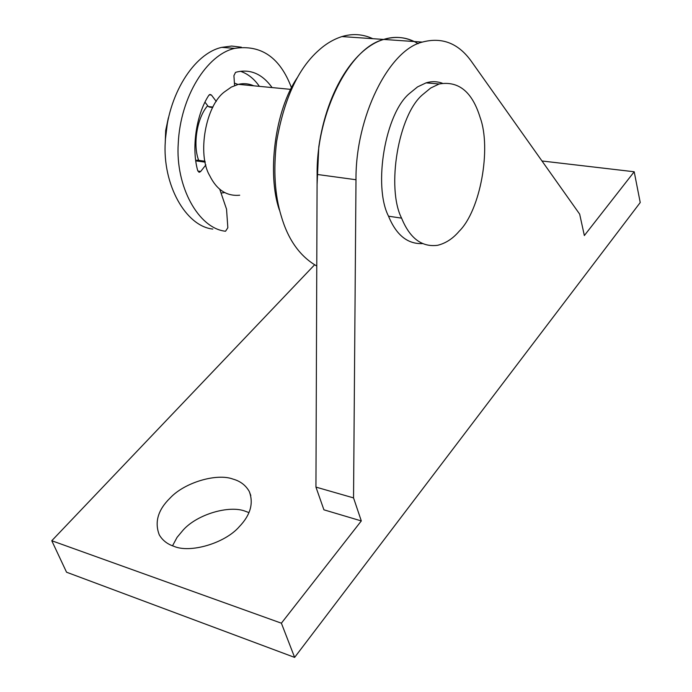 <?xml version="1.0" encoding="UTF-8"?>
<svg xmlns="http://www.w3.org/2000/svg" width="692" height="692" viewBox="0 0 692 692"><rect width="100%" height="100%" fill="white"/><g stroke="black" fill="none" stroke-linecap="round" stroke-linejoin="round"><path stroke-width="1.04" d="M205.887 164.904L200.689 171.46L199.547 172.213L197.73 170.665C191.277 148.209 196.234 114.44 208.75 95.418L209.97 94.432L211.432 95.038L216.285 101.447M234.579 85.549L233.913 75.662L235.531 72.375L237.304 71.89C250.902 68.992 262.493 74.226 272.094 87.573M209.737 107.148L208.335 106.551L212.92 107.052M205.057 161.245L196.839 160.112M219.745 189.262L226.535 209.148L227.841 227.746L225.54 231.24C198.569 228.524 175.258 186.425 178.259 143.331C180.37 96.577 206.977 54.521 234.666 48.379C261.187 44.383 280.139 57.548 291.514 87.858M240.461 71.285C247.9 73.828 254.206 78.853 259.37 86.353M212.816 229.061C185.759 226.319 162.335 184.453 165.284 141.644C167.352 95.202 193.985 53.457 221.751 47.367L231.647 46.044L241.378 47.203M205.005 102.208L208.335 106.551M401.585 218.153C386.171 187.939 398.315 114.422 422.89 94.449L430.658 88.048L439.126 84C458.606 80.592 472.29 91.82 480.187 117.675C491.458 148.382 480.456 210.368 459.142 231.266C452.879 238.645 445.691 243.325 437.578 245.305C421.843 247.355 409.846 238.308 401.585 218.153L388.523 216.189C372.988 186.113 385.089 113.064 409.776 93.23L417.57 86.881L426.09 82.858C431.583 81.189 436.981 81.31 442.3 83.213M422.423 243.61C407.562 244.181 396.265 235.038 388.523 216.189M165.423 139.127L167.55 121.887M165.224 143.27L165.673 130.529L168.372 117.813M234.415 83.083L237.979 84.441M224.597 192.601L221.059 193.042M198.708 160.371C192.765 145.458 196.718 118.064 207.669 105.686M239.709 195.213C226.717 196.416 216.708 189.885 209.693 175.621C197.047 154.601 205.524 105.201 224.874 91.604L231.301 87.097L238.411 84.338C243.645 83.109 248.757 83.602 253.756 85.808M316.772 266.031C299.887 256.3 288.028 239.605 281.203 215.947C274.785 195.023 273.253 170.249 276.601 141.618C284.066 98.887 298.157 68.421 318.865 50.205C325.941 43.786 333.639 39.245 341.96 36.572C352.513 33.38 362.79 34.081 372.798 38.691M279.326 209.884C267.069 174.401 274.534 110.27 297.759 77.011M232.97 479.089C216.933 472.991 184.582 482.376 170.137 498.006C157.984 509.866 154.368 522.157 159.298 534.899C162.542 540.383 167.412 544.189 173.908 546.308C189.989 553.453 224.987 543.341 239.328 526.638C250.469 515.021 253.782 503.292 249.258 491.458C245.721 485.239 240.288 481.113 232.97 479.089M248.964 512.599L245.323 511.25C229.381 504.935 197.428 514.191 183.302 529.899L177.057 537.373L172.524 545.806M413.98 41.511C404.163 36.84 394.059 36.148 383.653 39.435C355.861 47.54 327.359 88.048 318.796 146.782L317.083 184.539M314.575 264.837L51.77 540.729L281.385 623.189L361.31 520.929L323.917 509.814L315.941 487.099L317.118 174.445L355.991 179.738C355.437 116.827 388.939 49.98 422.345 42.091C442.266 36.797 458.727 43.38 471.719 61.847L579.671 214.148L584.351 235.54L634.201 171.763L541.992 160.985M418.15 43.7C407.579 37.178 396.161 35.759 383.904 39.453C349.996 47.142 316.305 112.675 317.118 174.445M315.941 487.099L353.543 497.903L355.991 179.738M361.31 520.929L353.543 497.903M51.77 540.729L66.553 572.215L294.628 657.4L640.23 202.531L634.201 171.763M281.385 623.189L294.628 657.4M211.432 95.038L209.252 94.813M197.86 171.062L200.689 171.46M205.247 162.162L195.81 160.864M199.547 172.213L198.742 172.1M209.745 107.148L212.695 107.468M234.666 48.379L221.751 47.367M439.126 84L426.09 82.858M290.744 89.372L238.411 84.338M249.258 491.458L250.798 495.524M383.653 39.435L341.96 36.572M383.904 39.453L422.345 42.091"/></g></svg>
